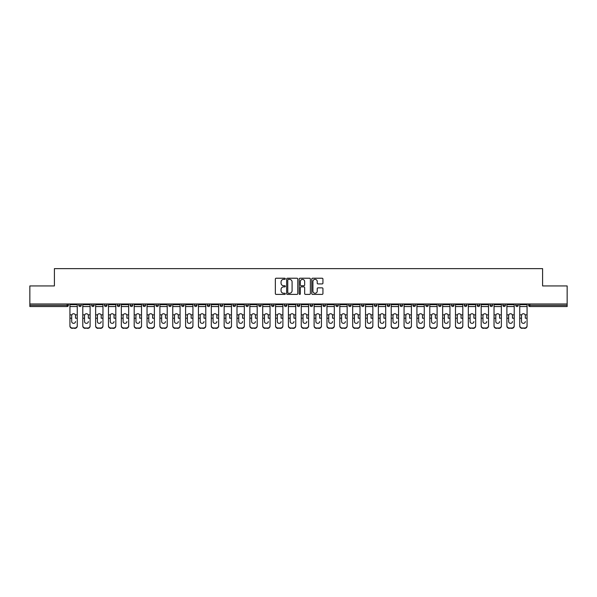 <?xml version="1.0" encoding="UTF-8"?>
<svg xmlns="http://www.w3.org/2000/svg" width="597" height="597" viewBox="0 0 597 597"><rect width="100%" height="100%" fill="white"/><g stroke="black" fill="none" stroke-linecap="round" stroke-linejoin="round"><path stroke-width="0.9" d="M285.321 278.784A0.567 0.567 0 0 0 284.754 278.224L276.165 278.224A0.806 0.806 0 0 0 275.351 279.03L275.351 293.582A0.806 0.806 0 0 0 276.165 294.396L284.754 294.396A0.567 0.567 0 0 0 285.321 293.828A0.567 0.567 0 0 0 284.754 293.261L283.642 293.261A2.589 2.589 0 0 1 281.053 290.672L281.053 289.463A2.589 2.589 0 0 1 283.642 286.873L284.754 286.873A0.567 0.567 0 0 0 285.321 286.306A0.567 0.567 0 0 0 284.754 285.739L283.642 285.739A2.589 2.589 0 0 1 281.053 283.157L281.053 281.941A2.589 2.589 0 0 1 283.642 279.351L284.754 279.351A0.567 0.567 0 0 0 285.321 278.784M322.134 283.918A0.806 0.806 0 0 0 322.94 283.112L322.94 279.03A0.806 0.806 0 0 0 322.134 278.224L312.589 278.224A0.806 0.806 0 0 0 311.783 279.03L311.783 293.582A0.806 0.806 0 0 0 312.589 294.396L322.134 294.396A0.806 0.806 0 0 0 322.94 293.582L322.94 288.649A0.806 0.806 0 0 0 322.134 287.844L318.052 287.844A0.806 0.806 0 0 0 317.238 288.649L317.238 291.097A2.164 2.164 0 0 1 315.074 293.261A2.164 2.164 0 0 1 312.918 291.097L312.918 281.515A2.164 2.164 0 0 1 315.074 279.351A2.164 2.164 0 0 1 317.238 281.515L317.238 283.112A0.806 0.806 0 0 0 318.052 283.918L322.134 283.918M29.85 303.977L29.85 285.933L54.402 285.933L54.402 268.635L542.598 268.635L542.598 285.933L567.15 285.933L567.15 303.977L29.85 303.977L29.85 305.298L67.17 305.298L67.17 303.977M297.791 279.03A0.806 0.806 0 0 0 296.985 278.224L287.441 278.224A0.806 0.806 0 0 0 286.635 279.03L286.635 293.582A0.806 0.806 0 0 0 287.441 294.396L296.985 294.396A0.806 0.806 0 0 0 297.791 293.582L297.791 279.03M300.015 278.224L309.559 278.224A0.806 0.806 0 0 1 310.365 279.03L310.365 293.582A0.806 0.806 0 0 1 309.559 294.396L305.477 294.396A0.806 0.806 0 0 1 304.664 293.582L304.664 287.679A0.806 0.806 0 0 0 303.858 286.873L301.149 286.873A0.806 0.806 0 0 0 300.343 287.679L300.343 293.828A0.567 0.567 0 0 1 299.776 294.396A0.567 0.567 0 0 1 299.209 293.828L299.209 279.03A0.806 0.806 0 0 1 300.015 278.224M68.409 303.977L68.409 305.298A1.239 1.239 0 0 1 67.17 306.53L29.85 306.53L29.85 305.298M567.15 303.977L567.15 306.53L529.83 306.53A1.239 1.239 0 0 1 528.591 305.298L528.591 303.977M78.782 303.977L78.782 305.298L78.782 303.977M67.17 306.53A1.239 1.239 0 0 0 68.409 305.298A1.239 1.239 0 0 1 67.17 306.53L67.17 305.298L68.409 305.298M80.02 306.53A1.239 1.239 0 0 1 78.782 305.298A1.239 1.239 0 0 0 80.02 306.53A1.239 1.239 0 0 0 81.259 305.298L81.259 303.977L81.259 305.298A1.239 1.239 0 0 1 80.02 306.53A1.239 1.239 0 0 1 78.782 305.298L81.259 305.298A1.239 1.239 0 0 1 80.02 306.53M91.639 303.977L91.639 305.298L91.639 303.977M94.11 303.977L94.11 305.298A1.239 1.239 0 0 1 92.871 306.53A1.239 1.239 0 0 1 91.639 305.298A1.239 1.239 0 0 0 92.871 306.53A1.239 1.239 0 0 0 94.11 305.298A1.239 1.239 0 0 1 92.871 306.53A1.239 1.239 0 0 1 91.639 305.298L94.11 305.298M104.49 303.977L104.49 305.298L104.49 303.977M106.96 303.977L106.96 305.298L106.96 303.977M117.34 305.298A1.239 1.239 0 0 0 118.579 306.53A1.239 1.239 0 0 0 119.81 305.298A1.239 1.239 0 0 1 118.579 306.53A1.239 1.239 0 0 0 119.81 305.298L119.81 303.977L119.81 305.298L117.34 305.298A1.239 1.239 0 0 0 118.579 306.53A1.239 1.239 0 0 1 117.34 305.298L117.34 303.977M130.191 303.977L130.191 305.298L130.191 303.977M132.661 303.977L132.661 305.298L132.661 303.977M145.519 303.977L145.519 305.298A1.239 1.239 0 0 1 144.28 306.53A1.239 1.239 0 0 1 143.041 305.298L143.041 303.977M157.13 306.53A1.239 1.239 0 0 0 158.369 305.298L158.369 303.977L158.369 305.298A1.239 1.239 0 0 1 157.13 306.53A1.239 1.239 0 0 1 155.899 305.298L155.899 303.977M168.75 303.977L168.75 305.298L168.75 303.977M171.22 303.977L171.22 305.298A1.239 1.239 0 0 1 169.981 306.53A1.239 1.239 0 0 1 168.75 305.298L171.22 305.298A1.239 1.239 0 0 1 169.981 306.53M184.07 303.977L184.07 305.298A1.239 1.239 0 0 1 182.831 306.53A1.239 1.239 0 0 1 181.6 305.298L181.6 303.977M195.689 306.53A1.239 1.239 0 0 0 196.92 305.298L196.92 303.977L196.92 305.298A1.239 1.239 0 0 1 195.689 306.53A1.239 1.239 0 0 1 194.45 305.298L194.45 303.977M209.771 303.977L209.771 305.298A1.239 1.239 0 0 1 208.54 306.53A1.239 1.239 0 0 1 207.301 305.298L207.301 303.977M220.151 303.977L220.151 305.298L220.151 303.977M222.629 303.977L222.629 305.298A1.239 1.239 0 0 1 221.39 306.53A1.239 1.239 0 0 1 220.151 305.298L222.629 305.298A1.239 1.239 0 0 1 221.39 306.53M235.479 303.977L235.479 305.298L233.009 305.298A1.239 1.239 0 0 0 234.24 306.53A1.239 1.239 0 0 1 233.009 305.298L233.009 303.977M247.091 306.53A1.239 1.239 0 0 0 248.33 305.298L248.33 303.977L248.33 305.298A1.239 1.239 0 0 1 247.091 306.53A1.239 1.239 0 0 1 245.86 305.298L245.86 303.977M261.18 303.977L261.18 305.298A1.239 1.239 0 0 1 259.941 306.53A1.239 1.239 0 0 1 258.71 305.298L258.71 303.977M271.56 303.977L271.56 305.298L271.56 303.977M274.03 303.977L274.03 305.298A1.239 1.239 0 0 1 272.799 306.53A1.239 1.239 0 0 1 271.56 305.298L274.03 305.298A1.239 1.239 0 0 1 272.799 306.53M286.881 303.977L286.881 305.298A1.239 1.239 0 0 1 285.65 306.53A1.239 1.239 0 0 1 284.411 305.298L284.411 303.977M297.261 305.298L299.739 305.298A1.239 1.239 0 0 1 298.5 306.53A1.239 1.239 0 0 0 299.739 305.298L299.739 303.977L299.739 305.298A1.239 1.239 0 0 1 298.5 306.53A1.239 1.239 0 0 1 297.261 305.298L297.261 303.977M312.589 303.977L312.589 305.298A1.239 1.239 0 0 1 311.35 306.53A1.239 1.239 0 0 1 310.119 305.298L310.119 303.977M322.97 303.977L322.97 305.298L322.97 303.977M325.44 303.977L325.44 305.298L325.44 303.977M335.82 303.977L335.82 305.298L335.82 303.977M338.29 303.977L338.29 305.298A1.239 1.239 0 0 1 337.059 306.53A1.239 1.239 0 0 1 335.82 305.298L338.29 305.298A1.239 1.239 0 0 1 337.059 306.53M348.67 303.977L348.67 305.298L348.67 303.977M351.14 303.977L351.14 305.298L351.14 303.977M361.521 303.977L361.521 305.298L361.521 303.977M363.991 303.977L363.991 305.298A1.239 1.239 0 0 1 362.76 306.53A1.239 1.239 0 0 1 361.521 305.298A1.239 1.239 0 0 0 362.76 306.53A1.239 1.239 0 0 0 363.991 305.298A1.239 1.239 0 0 1 362.76 306.53A1.239 1.239 0 0 1 361.521 305.298L363.991 305.298M376.849 303.977L376.849 305.298A1.239 1.239 0 0 1 375.61 306.53A1.239 1.239 0 0 1 374.371 305.298L374.371 303.977M389.699 303.977L389.699 305.298L387.229 305.298A1.239 1.239 0 0 0 388.46 306.53A1.239 1.239 0 0 1 387.229 305.298L387.229 303.977M402.55 303.977L402.55 305.298A1.239 1.239 0 0 1 401.311 306.53A1.239 1.239 0 0 1 400.08 305.298L400.08 303.977M412.93 303.977L412.93 305.298L412.93 303.977M415.4 303.977L415.4 305.298A1.239 1.239 0 0 1 414.169 306.53A1.239 1.239 0 0 1 412.93 305.298A1.239 1.239 0 0 0 414.169 306.53A1.239 1.239 0 0 1 412.93 305.298L415.4 305.298A1.239 1.239 0 0 1 414.169 306.53M428.25 303.977L428.25 305.298A1.239 1.239 0 0 1 427.019 306.53A1.239 1.239 0 0 1 425.78 305.298L425.78 303.977M441.101 303.977L441.101 305.298L438.631 305.298A1.239 1.239 0 0 0 439.87 306.53A1.239 1.239 0 0 1 438.631 305.298L438.631 303.977M453.959 303.977L453.959 305.298A1.239 1.239 0 0 1 452.72 306.53A1.239 1.239 0 0 1 451.481 305.298L451.481 303.977M466.809 303.977L466.809 305.298L464.339 305.298A1.239 1.239 0 0 0 465.57 306.53A1.239 1.239 0 0 1 464.339 305.298L464.339 303.977M479.66 303.977L479.66 305.298A1.239 1.239 0 0 1 478.421 306.53A1.239 1.239 0 0 1 477.19 305.298L477.19 303.977M492.51 303.977L492.51 305.298L490.04 305.298A1.239 1.239 0 0 0 491.279 306.53A1.239 1.239 0 0 1 490.04 305.298L490.04 303.977M505.361 303.977L505.361 305.298A1.239 1.239 0 0 1 504.129 306.53A1.239 1.239 0 0 1 502.89 305.298L502.89 303.977M518.218 303.977L518.218 305.298L515.741 305.298A1.239 1.239 0 0 0 516.98 306.53A1.239 1.239 0 0 1 515.741 305.298L515.741 303.977M105.721 306.53A1.239 1.239 0 0 1 104.49 305.298A1.239 1.239 0 0 0 105.721 306.53A1.239 1.239 0 0 0 106.96 305.298A1.239 1.239 0 0 1 105.721 306.53A1.239 1.239 0 0 1 104.49 305.298L106.96 305.298A1.239 1.239 0 0 1 105.721 306.53M131.43 306.53A1.239 1.239 0 0 1 130.191 305.298A1.239 1.239 0 0 0 131.43 306.53A1.239 1.239 0 0 0 132.661 305.298A1.239 1.239 0 0 1 131.43 306.53A1.239 1.239 0 0 1 130.191 305.298L132.661 305.298A1.239 1.239 0 0 1 131.43 306.53M234.24 306.53A1.239 1.239 0 0 0 235.479 305.298A1.239 1.239 0 0 1 234.24 306.53A1.239 1.239 0 0 1 233.009 305.298M324.201 306.53A1.239 1.239 0 0 1 322.97 305.298L325.44 305.298A1.239 1.239 0 0 1 324.201 306.53A1.239 1.239 0 0 0 325.44 305.298A1.239 1.239 0 0 1 324.201 306.53M349.909 306.53A1.239 1.239 0 0 1 348.67 305.298A1.239 1.239 0 0 0 349.909 306.53A1.239 1.239 0 0 0 351.14 305.298A1.239 1.239 0 0 1 349.909 306.53A1.239 1.239 0 0 1 348.67 305.298L351.14 305.298M388.46 306.53A1.239 1.239 0 0 0 389.699 305.298A1.239 1.239 0 0 1 388.46 306.53A1.239 1.239 0 0 1 387.229 305.298M439.87 306.53A1.239 1.239 0 0 0 441.101 305.298A1.239 1.239 0 0 1 439.87 306.53A1.239 1.239 0 0 1 438.631 305.298M466.809 305.298A1.239 1.239 0 0 1 465.57 306.53A1.239 1.239 0 0 0 466.809 305.298A1.239 1.239 0 0 1 465.57 306.53A1.239 1.239 0 0 1 464.339 305.298M491.279 306.53A1.239 1.239 0 0 0 492.51 305.298A1.239 1.239 0 0 1 491.279 306.53A1.239 1.239 0 0 1 490.04 305.298M504.129 306.53A1.239 1.239 0 0 0 505.361 305.298A1.239 1.239 0 0 1 504.129 306.53M516.98 306.53A1.239 1.239 0 0 0 518.218 305.298A1.239 1.239 0 0 1 516.98 306.53A1.239 1.239 0 0 1 515.741 305.298M529.83 303.977L529.83 306.53A1.239 1.239 0 0 1 528.591 305.298L567.15 305.298M288.329 279.351A0.567 0.567 0 0 0 287.769 279.918L287.769 292.694A0.567 0.567 0 0 0 288.329 293.261L289.5 293.261A2.589 2.589 0 0 0 292.09 290.672L292.09 281.941A2.589 2.589 0 0 0 289.5 279.351L288.329 279.351M304.664 281.56A2.164 2.164 0 0 0 302.5 279.396A2.164 2.164 0 0 0 300.343 281.56L300.343 284.933A0.806 0.806 0 0 0 301.149 285.739L303.858 285.739A0.806 0.806 0 0 0 304.664 284.933L304.664 281.56M75.491 315.574L75.491 318.208L77.259 318.208L77.259 303.977M69.931 318.559L69.931 326.029L69.931 314.85L71.849 314.85L71.7 315.574L71.849 314.85A1.895 1.813 0 0 1 75.341 314.85L77.259 314.85M73.595 323.343A1.895 1.791 180 0 0 75.491 321.552A1.895 1.791 180 0 1 73.595 323.343A1.895 1.791 180 0 1 71.7 321.552L71.7 315.574M77.259 325.678L77.259 326.029A2.47 2.336 180 0 1 74.789 328.365L74.789 328.014A2.47 2.336 0 0 0 77.259 325.678L77.259 318.208M69.931 325.678A2.47 2.336 0 0 0 72.401 328.014L74.789 328.365M72.401 328.365A2.47 2.336 180 0 1 69.931 326.029M72.401 328.014L74.789 328.014M69.931 314.85L69.931 303.977M88.341 315.574L88.341 318.208L90.11 318.208L90.11 303.977M82.782 318.559L82.782 326.029L82.782 314.85L84.707 314.85L84.55 315.574L84.707 314.85A1.895 1.813 0 0 1 88.192 314.85L90.11 314.85M86.446 323.343A1.895 1.791 180 0 0 88.341 321.552A1.895 1.791 180 0 1 86.446 323.343A1.895 1.791 180 0 1 84.55 321.552L84.55 315.574M101.191 315.574L101.191 318.208L102.968 318.208L102.968 303.977M95.632 318.559L95.632 326.029L95.632 314.85L97.557 314.85L97.401 315.574L97.557 314.85A1.895 1.813 0 0 1 101.042 314.85L102.968 314.85M99.296 323.343A1.895 1.791 180 0 0 101.191 321.552A1.895 1.791 180 0 1 99.296 323.343A1.895 1.791 180 0 1 97.401 321.552L97.401 315.574M114.042 315.574L114.042 318.208L115.818 318.208L115.818 303.977M108.482 318.559L108.482 326.029L108.482 314.85L110.408 314.85L110.258 315.574L110.408 314.85A1.895 1.813 0 0 1 113.893 314.85L115.818 314.85M112.154 323.343A1.895 1.791 180 0 0 114.042 321.552A1.895 1.791 180 0 1 112.154 323.343A1.895 1.791 180 0 1 110.258 321.552L110.258 315.574M126.9 315.574L126.9 318.208L128.668 318.208L128.668 303.977M121.333 318.559L121.333 326.029L121.333 314.85L123.258 314.85L123.109 315.574L123.258 314.85A1.895 1.813 0 0 1 126.743 314.85L128.668 314.85M125.004 323.343A1.895 1.791 180 0 0 126.9 321.552A1.895 1.791 180 0 1 125.004 323.343A1.895 1.791 180 0 1 123.109 321.552L123.109 315.574M139.75 315.574L139.75 318.208L141.519 318.208L141.519 303.977M134.191 318.559L134.191 326.029L134.191 314.85L136.109 314.85L135.959 315.574L136.109 314.85A1.895 1.813 0 0 1 139.601 314.85L141.519 314.85M137.855 323.343A1.895 1.791 180 0 0 139.75 321.552A1.895 1.791 180 0 1 137.855 323.343A1.895 1.791 180 0 1 135.959 321.552L135.959 315.574M90.11 325.678L90.11 326.029A2.47 2.336 180 0 1 87.64 328.365L87.64 328.014A2.47 2.336 0 0 0 90.11 325.678L90.11 318.208M82.782 325.678A2.47 2.336 0 0 0 85.252 328.014L87.64 328.365M85.252 328.365A2.47 2.336 180 0 1 82.782 326.029M85.252 328.014L87.64 328.014M82.782 314.85L82.782 303.977M102.968 325.678L102.968 326.029A2.47 2.336 180 0 1 100.49 328.365L100.49 328.014A2.47 2.336 0 0 0 102.968 325.678L102.968 318.208M95.632 325.678A2.47 2.336 0 0 0 98.102 328.014L100.49 328.365M98.102 328.365A2.47 2.336 180 0 1 95.632 326.029M98.102 328.014L100.49 328.014M95.632 314.85L95.632 303.977M115.818 325.678L115.818 326.029A2.47 2.336 180 0 1 113.348 328.365L113.348 328.014A2.47 2.336 0 0 0 115.818 325.678L115.818 318.208M108.482 325.678A2.47 2.336 0 0 0 110.952 328.014L113.348 328.365M110.952 328.365A2.47 2.336 180 0 1 108.482 326.029M110.952 328.014L113.348 328.014M108.482 314.85L108.482 303.977M128.668 325.678L128.668 326.029A2.47 2.336 180 0 1 126.198 328.365L126.198 328.014A2.47 2.336 0 0 0 128.668 325.678L128.668 318.208M121.333 325.678A2.47 2.336 0 0 0 123.81 328.014L126.198 328.365M123.81 328.365A2.47 2.336 180 0 1 121.333 326.029M123.81 328.014L126.198 328.014M121.333 314.85L121.333 303.977M141.519 325.678L141.519 326.029A2.47 2.336 180 0 1 139.049 328.365L139.049 328.014A2.47 2.336 0 0 0 141.519 325.678L141.519 318.208M134.191 325.678A2.47 2.336 0 0 0 136.661 328.014L139.049 328.365M136.661 328.365A2.47 2.336 180 0 1 134.191 326.029M136.661 328.014L139.049 328.014M134.191 314.85L134.191 303.977M152.601 315.574L152.601 318.208L154.369 318.208L154.369 303.977M147.041 318.559L147.041 326.029L147.041 314.85L148.959 314.85L148.81 315.574L148.959 314.85A1.895 1.813 0 0 1 152.451 314.85L154.369 314.85M150.705 323.343A1.895 1.791 180 0 0 152.601 321.552A1.895 1.791 180 0 1 150.705 323.343A1.895 1.791 180 0 1 148.81 321.552L148.81 315.574M154.369 325.678L154.369 326.029A2.47 2.336 180 0 1 151.899 328.365L151.899 328.014A2.47 2.336 0 0 0 154.369 325.678L154.369 318.208M147.041 325.678A2.47 2.336 0 0 0 149.511 328.014L151.899 328.365M149.511 328.365A2.47 2.336 180 0 1 147.041 326.029M149.511 328.014L151.899 328.014M147.041 314.85L147.041 303.977M165.451 315.574L165.451 318.208L167.22 318.208L167.22 303.977M159.892 318.559L159.892 326.029L159.892 314.85L161.817 314.85L161.66 315.574L161.817 314.85A1.895 1.813 0 0 1 165.302 314.85L167.22 314.85M163.556 323.343A1.895 1.791 180 0 0 165.451 321.552A1.895 1.791 180 0 1 163.556 323.343A1.895 1.791 180 0 1 161.66 321.552L161.66 315.574M167.22 325.678L167.22 326.029A2.47 2.336 180 0 1 164.75 328.365L164.75 328.014A2.47 2.336 0 0 0 167.22 325.678L167.22 318.208M159.892 325.678A2.47 2.336 0 0 0 162.362 328.014L164.75 328.365M162.362 328.365A2.47 2.336 180 0 1 159.892 326.029M162.362 328.014L164.75 328.014M159.892 314.85L159.892 303.977M178.302 315.574L178.302 318.208L180.078 318.208L180.078 303.977M172.742 318.559L172.742 326.029L172.742 314.85L174.667 314.85L174.511 315.574L174.667 314.85A1.895 1.813 0 0 1 178.152 314.85L180.078 314.85M176.406 323.343A1.895 1.791 180 0 0 178.302 321.552A1.895 1.791 180 0 1 176.406 323.343A1.895 1.791 180 0 1 174.511 321.552L174.511 315.574M180.078 325.678L180.078 326.029A2.47 2.336 180 0 1 177.6 328.365L177.6 328.014A2.47 2.336 0 0 0 180.078 325.678L180.078 318.208M172.742 325.678A2.47 2.336 0 0 0 175.212 328.014L177.6 328.365M175.212 328.365A2.47 2.336 180 0 1 172.742 326.029M175.212 328.014L177.6 328.014M172.742 314.85L172.742 303.977M191.152 315.574L191.152 318.208L192.928 318.208L192.928 303.977M185.592 318.559L185.592 326.029L185.592 314.85L187.518 314.85L187.368 315.574L187.518 314.85A1.895 1.813 0 0 1 191.003 314.85L192.928 314.85M189.264 323.343A1.895 1.791 180 0 0 191.152 321.552A1.895 1.791 180 0 1 189.264 323.343A1.895 1.791 180 0 1 187.368 321.552L187.368 315.574M192.928 325.678L192.928 326.029A2.47 2.336 180 0 1 190.458 328.365L190.458 328.014A2.47 2.336 0 0 0 192.928 325.678L192.928 318.208M185.592 325.678A2.47 2.336 0 0 0 188.062 328.014L190.458 328.365M188.062 328.365A2.47 2.336 180 0 1 185.592 326.029M188.062 328.014L190.458 328.014M185.592 314.85L185.592 303.977M204.01 315.574L204.01 318.208L205.778 318.208L205.778 303.977M198.443 318.559L198.443 326.029L198.443 314.85L200.368 314.85L200.219 315.574L200.368 314.85A1.895 1.813 0 0 1 203.853 314.85L205.778 314.85M202.114 323.343A1.895 1.791 180 0 0 204.01 321.552A1.895 1.791 180 0 1 202.114 323.343A1.895 1.791 180 0 1 200.219 321.552L200.219 315.574M205.778 325.678L205.778 326.029A2.47 2.336 180 0 1 203.308 328.365L203.308 328.014A2.47 2.336 0 0 0 205.778 325.678L205.778 318.208M198.443 325.678A2.47 2.336 0 0 0 200.92 328.014L203.308 328.365M200.92 328.365A2.47 2.336 180 0 1 198.443 326.029M200.92 328.014L203.308 328.014M198.443 314.85L198.443 303.977M216.86 315.574L216.86 318.208L218.629 318.208L218.629 303.977M211.301 318.559L211.301 326.029L211.301 314.85L213.219 314.85L213.069 315.574L213.219 314.85A1.895 1.813 0 0 1 216.711 314.85L218.629 314.85M214.965 323.343A1.895 1.791 180 0 0 216.86 321.552A1.895 1.791 180 0 1 214.965 323.343A1.895 1.791 180 0 1 213.069 321.552L213.069 315.574M218.629 325.678L218.629 326.029A2.47 2.336 180 0 1 216.159 328.365L216.159 328.014A2.47 2.336 0 0 0 218.629 325.678L218.629 318.208M211.301 325.678A2.47 2.336 0 0 0 213.771 328.014L216.159 328.365M213.771 328.365A2.47 2.336 180 0 1 211.301 326.029M213.771 328.014L216.159 328.014M211.301 314.85L211.301 303.977M229.711 315.574L229.711 318.208L231.479 318.208L231.479 303.977M224.151 318.559L224.151 326.029L224.151 314.85L226.069 314.85L225.92 315.574L226.069 314.85A1.895 1.813 0 0 1 229.561 314.85L231.479 314.85M227.815 323.343A1.895 1.791 180 0 0 229.711 321.552A1.895 1.791 180 0 1 227.815 323.343A1.895 1.791 180 0 1 225.92 321.552L225.92 315.574M231.479 325.678L231.479 326.029A2.47 2.336 180 0 1 229.009 328.365L229.009 328.014A2.47 2.336 0 0 0 231.479 325.678L231.479 318.208M224.151 325.678A2.47 2.336 0 0 0 226.621 328.014L229.009 328.365M226.621 328.365A2.47 2.336 180 0 1 224.151 326.029M226.621 328.014L229.009 328.014M224.151 314.85L224.151 303.977M242.561 315.574L242.561 318.208L244.33 318.208L244.33 303.977M237.002 318.559L237.002 326.029L237.002 314.85L238.927 314.85L238.77 315.574L238.927 314.85A1.895 1.813 0 0 1 242.412 314.85L244.33 314.85M240.666 323.343A1.895 1.791 180 0 0 242.561 321.552A1.895 1.791 180 0 1 240.666 323.343A1.895 1.791 180 0 1 238.77 321.552L238.77 315.574M244.33 325.678L244.33 326.029A2.47 2.336 180 0 1 241.86 328.365L241.86 328.014A2.47 2.336 0 0 0 244.33 325.678L244.33 318.208M237.002 325.678A2.47 2.336 0 0 0 239.472 328.014L241.86 328.365M239.472 328.365A2.47 2.336 180 0 1 237.002 326.029M239.472 328.014L241.86 328.014M237.002 314.85L237.002 303.977M255.412 315.574L255.412 318.208L257.188 318.208L257.188 303.977M249.852 318.559L249.852 326.029L249.852 314.85L251.777 314.85L251.621 315.574L251.777 314.85A1.895 1.813 0 0 1 255.262 314.85L257.188 314.85M253.516 323.343A1.895 1.791 180 0 0 255.412 321.552A1.895 1.791 180 0 1 253.516 323.343A1.895 1.791 180 0 1 251.621 321.552L251.621 315.574M257.188 325.678L257.188 326.029A2.47 2.336 180 0 1 254.71 328.365L254.71 328.014A2.47 2.336 0 0 0 257.188 325.678L257.188 318.208M249.852 325.678A2.47 2.336 0 0 0 252.322 328.014L254.71 328.365M252.322 328.365A2.47 2.336 180 0 1 249.852 326.029M252.322 328.014L254.71 328.014M249.852 314.85L249.852 303.977M268.262 315.574L268.262 318.208L270.038 318.208L270.038 303.977M262.702 318.559L262.702 326.029L262.702 314.85L264.628 314.85L264.478 315.574L264.628 314.85A1.895 1.813 0 0 1 268.113 314.85L270.038 314.85M266.374 323.343A1.895 1.791 180 0 0 268.262 321.552A1.895 1.791 180 0 1 266.374 323.343A1.895 1.791 180 0 1 264.478 321.552L264.478 315.574M270.038 325.678L270.038 326.029A2.47 2.336 180 0 1 267.568 328.365L267.568 328.014A2.47 2.336 0 0 0 270.038 325.678L270.038 318.208M262.702 325.678A2.47 2.336 0 0 0 265.172 328.014L267.568 328.365M265.172 328.365A2.47 2.336 180 0 1 262.702 326.029M265.172 328.014L267.568 328.014M262.702 314.85L262.702 303.977M281.12 315.574L281.12 318.208L282.888 318.208L282.888 303.977M275.553 318.559L275.553 326.029L275.553 314.85L277.478 314.85L277.329 315.574L277.478 314.85A1.895 1.813 0 0 1 280.963 314.85L282.888 314.85M279.224 323.343A1.895 1.791 180 0 0 281.12 321.552A1.895 1.791 180 0 1 279.224 323.343A1.895 1.791 180 0 1 277.329 321.552L277.329 315.574M282.888 325.678L282.888 326.029A2.47 2.336 180 0 1 280.418 328.365L280.418 328.014A2.47 2.336 0 0 0 282.888 325.678L282.888 318.208M275.553 325.678A2.47 2.336 0 0 0 278.03 328.014L280.418 328.365M278.03 328.365A2.47 2.336 180 0 1 275.553 326.029M278.03 328.014L280.418 328.014M275.553 314.85L275.553 303.977M293.97 315.574L293.97 318.208L295.739 318.208L295.739 303.977M288.411 318.559L288.411 326.029L288.411 314.85L290.329 314.85L290.179 315.574L290.329 314.85A1.895 1.813 0 0 1 293.821 314.85L295.739 314.85M292.075 323.343A1.895 1.791 180 0 0 293.97 321.552A1.895 1.791 180 0 1 292.075 323.343A1.895 1.791 180 0 1 290.179 321.552L290.179 315.574M295.739 325.678L295.739 326.029A2.47 2.336 180 0 1 293.269 328.365L293.269 328.014A2.47 2.336 0 0 0 295.739 325.678L295.739 318.208M288.411 325.678A2.47 2.336 0 0 0 290.881 328.014L293.269 328.365M290.881 328.365A2.47 2.336 180 0 1 288.411 326.029M290.881 328.014L293.269 328.014M288.411 314.85L288.411 303.977M306.821 315.574L306.821 318.208L308.589 318.208L308.589 303.977M301.261 318.559L301.261 326.029L301.261 314.85L303.179 314.85L303.03 315.574L303.179 314.85A1.895 1.813 0 0 1 306.671 314.85L308.589 314.85M304.925 323.343A1.895 1.791 180 0 0 306.821 321.552A1.895 1.791 180 0 1 304.925 323.343A1.895 1.791 180 0 1 303.03 321.552L303.03 315.574M308.589 325.678L308.589 326.029A2.47 2.336 180 0 1 306.119 328.365L306.119 328.014A2.47 2.336 0 0 0 308.589 325.678L308.589 318.208M301.261 325.678A2.47 2.336 0 0 0 303.731 328.014L306.119 328.365M303.731 328.365A2.47 2.336 180 0 1 301.261 326.029M303.731 328.014L306.119 328.014M301.261 314.85L301.261 303.977M319.671 315.574L319.671 318.208L321.447 318.208L321.447 303.977M314.112 318.559L314.112 326.029L314.112 314.85L316.037 314.85L315.88 315.574L316.037 314.85A1.895 1.813 0 0 1 319.522 314.85L321.447 314.85M317.776 323.343A1.895 1.791 180 0 0 319.671 321.552A1.895 1.791 180 0 1 317.776 323.343A1.895 1.791 180 0 1 315.88 321.552L315.88 315.574M321.447 325.678L321.447 326.029A2.47 2.336 180 0 1 318.97 328.365L318.97 328.014A2.47 2.336 0 0 0 321.447 325.678L321.447 318.208M314.112 325.678A2.47 2.336 0 0 0 316.582 328.014L318.97 328.365M316.582 328.365A2.47 2.336 180 0 1 314.112 326.029M316.582 328.014L318.97 328.014M314.112 314.85L314.112 303.977M332.522 315.574L332.522 318.208L334.298 318.208L334.298 303.977M326.962 318.559L326.962 326.029L326.962 314.85L328.887 314.85L328.738 315.574L328.887 314.85A1.895 1.813 0 0 1 332.372 314.85L334.298 314.85M330.626 323.343A1.895 1.791 180 0 0 332.522 321.552A1.895 1.791 180 0 1 330.626 323.343A1.895 1.791 180 0 1 328.738 321.552L328.738 315.574M334.298 325.678L334.298 326.029A2.47 2.336 180 0 1 331.828 328.365L331.828 328.014A2.47 2.336 0 0 0 334.298 325.678L334.298 318.208M326.962 325.678A2.47 2.336 0 0 0 329.432 328.014L331.828 328.365M329.432 328.365A2.47 2.336 180 0 1 326.962 326.029M329.432 328.014L331.828 328.014M326.962 314.85L326.962 303.977M345.379 315.574L345.379 318.208L347.148 318.208L347.148 303.977M339.812 318.559L339.812 326.029L339.812 314.85L341.738 314.85L341.588 315.574L341.738 314.85A1.895 1.813 0 0 1 345.223 314.85L347.148 314.85M343.484 323.343A1.895 1.791 180 0 0 345.379 321.552A1.895 1.791 180 0 1 343.484 323.343A1.895 1.791 180 0 1 341.588 321.552L341.588 315.574M347.148 325.678L347.148 326.029A2.47 2.336 180 0 1 344.678 328.365L344.678 328.014A2.47 2.336 0 0 0 347.148 325.678L347.148 318.208M339.812 325.678A2.47 2.336 0 0 0 342.29 328.014L344.678 328.365M342.29 328.365A2.47 2.336 180 0 1 339.812 326.029M342.29 328.014L344.678 328.014M339.812 314.85L339.812 303.977M358.23 315.574L358.23 318.208L359.998 318.208L359.998 303.977M352.67 318.559L352.67 326.029L352.67 314.85L354.588 314.85L354.439 315.574L354.588 314.85A1.895 1.813 0 0 1 358.073 314.85L359.998 314.85M356.334 323.343A1.895 1.791 180 0 0 358.23 321.552A1.895 1.791 180 0 1 356.334 323.343A1.895 1.791 180 0 1 354.439 321.552L354.439 315.574M359.998 325.678L359.998 326.029A2.47 2.336 180 0 1 357.528 328.365L357.528 328.014A2.47 2.336 0 0 0 359.998 325.678L359.998 318.208M352.67 325.678A2.47 2.336 0 0 0 355.14 328.014L357.528 328.365M355.14 328.365A2.47 2.336 180 0 1 352.67 326.029M355.14 328.014L357.528 328.014M352.67 314.85L352.67 303.977M371.08 315.574L371.08 318.208L372.849 318.208L372.849 303.977M365.521 318.559L365.521 326.029L365.521 314.85L367.439 314.85L367.289 315.574L367.439 314.85A1.895 1.813 0 0 1 370.931 314.85L372.849 314.85M369.185 323.343A1.895 1.791 180 0 0 371.08 321.552A1.895 1.791 180 0 1 369.185 323.343A1.895 1.791 180 0 1 367.289 321.552L367.289 315.574M372.849 325.678L372.849 326.029A2.47 2.336 180 0 1 370.379 328.365L370.379 328.014A2.47 2.336 0 0 0 372.849 325.678L372.849 318.208M365.521 325.678A2.47 2.336 0 0 0 367.991 328.014L370.379 328.365M367.991 328.365A2.47 2.336 180 0 1 365.521 326.029M367.991 328.014L370.379 328.014M365.521 314.85L365.521 303.977M383.931 315.574L383.931 318.208L385.699 318.208L385.699 303.977M378.371 318.559L378.371 326.029L378.371 314.85L380.289 314.85L380.14 315.574L380.289 314.85A1.895 1.813 0 0 1 383.781 314.85L385.699 314.85M382.035 323.343A1.895 1.791 180 0 0 383.931 321.552A1.895 1.791 180 0 1 382.035 323.343A1.895 1.791 180 0 1 380.14 321.552L380.14 315.574M385.699 325.678L385.699 326.029A2.47 2.336 180 0 1 383.229 328.365L383.229 328.014A2.47 2.336 0 0 0 385.699 325.678L385.699 318.208M378.371 325.678A2.47 2.336 0 0 0 380.841 328.014L383.229 328.365M380.841 328.365A2.47 2.336 180 0 1 378.371 326.029M380.841 328.014L383.229 328.014M378.371 314.85L378.371 303.977M396.781 315.574L396.781 318.208L398.557 318.208L398.557 303.977M391.222 318.559L391.222 326.029L391.222 314.85L393.147 314.85L392.99 315.574L393.147 314.85A1.895 1.813 0 0 1 396.632 314.85L398.557 314.85M394.886 323.343A1.895 1.791 180 0 0 396.781 321.552A1.895 1.791 180 0 1 394.886 323.343A1.895 1.791 180 0 1 392.99 321.552L392.99 315.574M398.557 325.678L398.557 326.029A2.47 2.336 180 0 1 396.08 328.365L396.08 328.014A2.47 2.336 0 0 0 398.557 325.678L398.557 318.208M391.222 325.678A2.47 2.336 0 0 0 393.692 328.014L396.08 328.365M393.692 328.365A2.47 2.336 180 0 1 391.222 326.029M393.692 328.014L396.08 328.014M391.222 314.85L391.222 303.977M409.632 315.574L409.632 318.208L411.408 318.208L411.408 303.977M404.072 318.559L404.072 326.029L404.072 314.85L405.997 314.85L405.848 315.574L405.997 314.85A1.895 1.813 0 0 1 409.482 314.85L411.408 314.85M407.736 323.343A1.895 1.791 180 0 0 409.632 321.552A1.895 1.791 180 0 1 407.736 323.343A1.895 1.791 180 0 1 405.848 321.552L405.848 315.574M411.408 325.678L411.408 326.029A2.47 2.336 180 0 1 408.938 328.365L408.938 328.014A2.47 2.336 0 0 0 411.408 325.678L411.408 318.208M404.072 325.678A2.47 2.336 0 0 0 406.542 328.014L408.938 328.365M406.542 328.365A2.47 2.336 180 0 1 404.072 326.029M406.542 328.014L408.938 328.014M404.072 314.85L404.072 303.977M422.489 315.574L422.489 318.208L424.258 318.208L424.258 303.977M416.922 318.559L416.922 326.029L416.922 314.85L418.848 314.85L418.698 315.574L418.848 314.85A1.895 1.813 0 0 1 422.333 314.85L424.258 314.85M420.594 323.343A1.895 1.791 180 0 0 422.489 321.552A1.895 1.791 180 0 1 420.594 323.343A1.895 1.791 180 0 1 418.698 321.552L418.698 315.574M424.258 325.678L424.258 326.029A2.47 2.336 180 0 1 421.788 328.365L421.788 328.014A2.47 2.336 0 0 0 424.258 325.678L424.258 318.208M416.922 325.678A2.47 2.336 0 0 0 419.4 328.014L421.788 328.365M419.4 328.365A2.47 2.336 180 0 1 416.922 326.029M419.4 328.014L421.788 328.014M416.922 314.85L416.922 303.977M435.34 315.574L435.34 318.208L437.108 318.208L437.108 303.977M429.78 318.559L429.78 326.029L429.78 314.85L431.698 314.85L431.549 315.574L431.698 314.85A1.895 1.813 0 0 1 435.183 314.85L437.108 314.85M433.444 323.343A1.895 1.791 180 0 0 435.34 321.552A1.895 1.791 180 0 1 433.444 323.343A1.895 1.791 180 0 1 431.549 321.552L431.549 315.574M437.108 325.678L437.108 326.029A2.47 2.336 180 0 1 434.638 328.365L434.638 328.014A2.47 2.336 0 0 0 437.108 325.678L437.108 318.208M429.78 325.678A2.47 2.336 0 0 0 432.25 328.014L434.638 328.365M432.25 328.365A2.47 2.336 180 0 1 429.78 326.029M432.25 328.014L434.638 328.014M429.78 314.85L429.78 303.977M448.19 315.574L448.19 318.208L449.959 318.208L449.959 303.977M442.631 318.559L442.631 326.029L442.631 314.85L444.549 314.85L444.399 315.574L444.549 314.85A1.895 1.813 0 0 1 448.041 314.85L449.959 314.85M446.295 323.343A1.895 1.791 180 0 0 448.19 321.552A1.895 1.791 180 0 1 446.295 323.343A1.895 1.791 180 0 1 444.399 321.552L444.399 315.574M449.959 325.678L449.959 326.029A2.47 2.336 180 0 1 447.489 328.365L447.489 328.014A2.47 2.336 0 0 0 449.959 325.678L449.959 318.208M442.631 325.678A2.47 2.336 0 0 0 445.101 328.014L447.489 328.365M445.101 328.365A2.47 2.336 180 0 1 442.631 326.029M445.101 328.014L447.489 328.014M442.631 314.85L442.631 303.977M461.041 315.574L461.041 318.208L462.809 318.208L462.809 303.977M455.481 318.559L455.481 326.029L455.481 314.85L457.399 314.85L457.25 315.574L457.399 314.85A1.895 1.813 0 0 1 460.891 314.85L462.809 314.85M459.145 323.343A1.895 1.791 180 0 0 461.041 321.552A1.895 1.791 180 0 1 459.145 323.343A1.895 1.791 180 0 1 457.25 321.552L457.25 315.574M462.809 325.678L462.809 326.029A2.47 2.336 180 0 1 460.339 328.365L460.339 328.014A2.47 2.336 0 0 0 462.809 325.678L462.809 318.208M455.481 325.678A2.47 2.336 0 0 0 457.951 328.014L460.339 328.365M457.951 328.365A2.47 2.336 180 0 1 455.481 326.029M457.951 328.014L460.339 328.014M455.481 314.85L455.481 303.977M473.891 315.574L473.891 318.208L475.667 318.208L475.667 303.977M468.332 318.559L468.332 326.029L468.332 314.85L470.257 314.85L470.1 315.574L470.257 314.85A1.895 1.813 0 0 1 473.742 314.85L475.667 314.85M475.667 326.029L475.667 326.029A2.47 2.336 180 0 1 473.19 328.365L473.19 328.014A2.47 2.336 0 0 0 475.667 325.678L475.667 318.208M471.996 323.343A1.895 1.791 180 0 0 473.891 321.552A1.895 1.791 180 0 1 471.996 323.343A1.895 1.791 180 0 1 470.1 321.552L470.1 315.574M468.332 325.678A2.47 2.336 0 0 0 470.802 328.014L473.19 328.365M470.802 328.365A2.47 2.336 180 0 1 468.332 326.029M470.802 328.014L473.19 328.014M468.332 314.85L468.332 303.977M486.742 315.574L486.742 318.208L488.518 318.208L488.518 303.977M481.182 318.559L481.182 326.029L481.182 314.85L483.107 314.85L482.958 315.574L483.107 314.85A1.895 1.813 0 0 1 486.592 314.85L488.518 314.85M484.846 323.343A1.895 1.791 180 0 0 486.742 321.552A1.895 1.791 180 0 1 484.846 323.343A1.895 1.791 180 0 1 482.958 321.552L482.958 315.574M488.518 325.678L488.518 326.029A2.47 2.336 180 0 1 486.048 328.365L486.048 328.014A2.47 2.336 0 0 0 488.518 325.678L488.518 318.208M481.182 325.678A2.47 2.336 0 0 0 483.652 328.014L486.048 328.365M483.652 328.365A2.47 2.336 180 0 1 481.182 326.029M483.652 328.014L486.048 328.014M481.182 314.85L481.182 303.977M499.599 315.574L499.599 318.208L501.368 318.208L501.368 303.977M494.032 318.559L494.032 326.029L494.032 314.85L495.958 314.85L495.808 315.574L495.958 314.85A1.895 1.813 0 0 1 499.443 314.85L501.368 314.85M497.704 323.343A1.895 1.791 180 0 0 499.599 321.552A1.895 1.791 180 0 1 497.704 323.343A1.895 1.791 180 0 1 495.808 321.552L495.808 315.574M501.368 325.678L501.368 326.029A2.47 2.336 180 0 1 498.898 328.365L498.898 328.014A2.47 2.336 0 0 0 501.368 325.678L501.368 318.208M494.032 325.678A2.47 2.336 0 0 0 496.51 328.014L498.898 328.365M496.51 328.365A2.47 2.336 180 0 1 494.032 326.029M496.51 328.014L498.898 328.014M494.032 314.85L494.032 303.977M512.45 315.574L512.45 318.208L514.218 318.208L514.218 303.977M506.89 318.559L506.89 326.029L506.89 314.85L508.808 314.85L508.659 315.574L508.808 314.85A1.895 1.813 0 0 1 512.293 314.85L514.218 314.85M514.218 326.029L514.218 326.029A2.47 2.336 180 0 1 511.748 328.365L511.748 328.014A2.47 2.336 0 0 0 514.218 325.678L514.218 318.208M510.554 323.343A1.895 1.791 180 0 0 512.45 321.552A1.895 1.791 180 0 1 510.554 323.343A1.895 1.791 180 0 1 508.659 321.552L508.659 315.574M506.89 325.678A2.47 2.336 0 0 0 509.36 328.014L511.748 328.365M509.36 328.365A2.47 2.336 180 0 1 506.89 326.029M509.36 328.014L511.748 328.014M506.89 314.85L506.89 303.977M525.3 315.574L525.3 318.208L527.069 318.208L527.069 303.977M519.741 318.559L519.741 326.029L519.741 314.85L521.659 314.85L521.509 315.574L521.659 314.85A1.895 1.813 0 0 1 525.151 314.85L527.069 314.85M523.405 323.343A1.895 1.791 180 0 0 525.3 321.552A1.895 1.791 180 0 1 523.405 323.343A1.895 1.791 180 0 1 521.509 321.552L521.509 315.574M527.069 325.678L527.069 326.029A2.47 2.336 180 0 1 524.599 328.365L524.599 328.014A2.47 2.336 0 0 0 527.069 325.678L527.069 318.208M519.741 325.678A2.47 2.336 0 0 0 522.211 328.014L524.599 328.365M522.211 328.365A2.47 2.336 180 0 1 519.741 326.029M522.211 328.014L524.599 328.014M519.741 314.85L519.741 303.977M144.28 306.53A1.239 1.239 0 0 0 145.519 305.298L143.041 305.298M158.369 305.298L155.899 305.298M182.831 306.53A1.239 1.239 0 0 0 184.07 305.298L181.6 305.298M196.92 305.298L194.45 305.298M208.54 306.53A1.239 1.239 0 0 0 209.771 305.298L207.301 305.298M248.33 305.298L245.86 305.298M259.941 306.53A1.239 1.239 0 0 0 261.18 305.298L258.71 305.298M285.65 306.53A1.239 1.239 0 0 0 286.881 305.298L284.411 305.298M311.35 306.53A1.239 1.239 0 0 0 312.589 305.298L310.119 305.298M375.61 306.53A1.239 1.239 0 0 0 376.849 305.298L374.371 305.298M401.311 306.53A1.239 1.239 0 0 0 402.55 305.298L400.08 305.298M427.019 306.53A1.239 1.239 0 0 0 428.25 305.298L425.78 305.298M452.72 306.53A1.239 1.239 0 0 0 453.959 305.298L451.481 305.298M478.421 306.53A1.239 1.239 0 0 0 479.66 305.298L477.19 305.298M505.361 305.298L502.89 305.298M529.83 306.53A1.239 1.239 0 0 1 528.591 305.298M69.931 318.208L71.7 318.208M69.931 306.53L77.259 306.53M69.931 304.657L77.259 304.657M82.782 318.208L84.55 318.208M82.782 306.53L90.11 306.53M82.782 304.657L90.11 304.657M95.632 318.208L97.401 318.208M95.632 306.53L102.968 306.53M95.632 304.657L102.968 304.657M108.482 318.208L110.258 318.208M108.482 306.53L115.818 306.53M108.482 304.657L115.818 304.657M121.333 318.208L123.109 318.208M121.333 306.53L128.668 306.53M121.333 304.657L128.668 304.657M134.191 318.208L135.959 318.208M134.191 306.53L141.519 306.53M134.191 304.657L141.519 304.657M147.041 318.208L148.81 318.208M147.041 306.53L154.369 306.53M147.041 304.657L154.369 304.657M159.892 318.208L161.66 318.208M159.892 306.53L167.22 306.53M159.892 304.657L167.22 304.657M172.742 318.208L174.511 318.208M172.742 306.53L180.078 306.53M172.742 304.657L180.078 304.657M185.592 318.208L187.368 318.208M185.592 306.53L192.928 306.53M185.592 304.657L192.928 304.657M198.443 318.208L200.219 318.208M198.443 306.53L205.778 306.53M198.443 304.657L205.778 304.657M211.301 318.208L213.069 318.208M211.301 306.53L218.629 306.53M211.301 304.657L218.629 304.657M224.151 318.208L225.92 318.208M224.151 306.53L231.479 306.53M224.151 304.657L231.479 304.657M237.002 318.208L238.77 318.208M237.002 306.53L244.33 306.53M237.002 304.657L244.33 304.657M249.852 318.208L251.621 318.208M249.852 306.53L257.188 306.53M249.852 304.657L257.188 304.657M262.702 318.208L264.478 318.208M262.702 306.53L270.038 306.53M262.702 304.657L270.038 304.657M275.553 318.208L277.329 318.208M275.553 306.53L282.888 306.53M275.553 304.657L282.888 304.657M288.411 318.208L290.179 318.208M288.411 306.53L295.739 306.53M288.411 304.657L295.739 304.657M301.261 318.208L303.03 318.208M301.261 306.53L308.589 306.53M301.261 304.657L308.589 304.657M314.112 318.208L315.88 318.208M314.112 306.53L321.447 306.53M314.112 304.657L321.447 304.657M326.962 318.208L328.738 318.208M326.962 306.53L334.298 306.53M326.962 304.657L334.298 304.657M339.812 318.208L341.588 318.208M339.812 306.53L347.148 306.53M339.812 304.657L347.148 304.657M352.67 318.208L354.439 318.208M352.67 306.53L359.998 306.53M352.67 304.657L359.998 304.657M365.521 318.208L367.289 318.208M365.521 306.53L372.849 306.53M365.521 304.657L372.849 304.657M378.371 318.208L380.14 318.208M378.371 306.53L385.699 306.53M378.371 304.657L385.699 304.657M391.222 318.208L392.99 318.208M391.222 306.53L398.557 306.53M391.222 304.657L398.557 304.657M404.072 318.208L405.848 318.208M404.072 306.53L411.408 306.53M404.072 304.657L411.408 304.657M416.922 318.208L418.698 318.208M416.922 306.53L424.258 306.53M416.922 304.657L424.258 304.657M429.78 318.208L431.549 318.208M429.78 306.53L437.108 306.53M429.78 304.657L437.108 304.657M442.631 318.208L444.399 318.208M442.631 306.53L449.959 306.53M442.631 304.657L449.959 304.657M455.481 318.208L457.25 318.208M455.481 306.53L462.809 306.53M455.481 304.657L462.809 304.657M468.332 318.208L470.1 318.208M468.332 306.53L475.667 306.53M468.332 304.657L475.667 304.657M481.182 318.208L482.958 318.208M481.182 306.53L488.518 306.53M481.182 304.657L488.518 304.657M494.032 318.208L495.808 318.208M494.032 306.53L501.368 306.53M494.032 304.657L501.368 304.657M506.89 318.208L508.659 318.208M506.89 306.53L514.218 306.53M506.89 304.657L514.218 304.657M519.741 318.208L521.509 318.208M519.741 306.53L527.069 306.53M519.741 304.657L527.069 304.657"/></g></svg>
